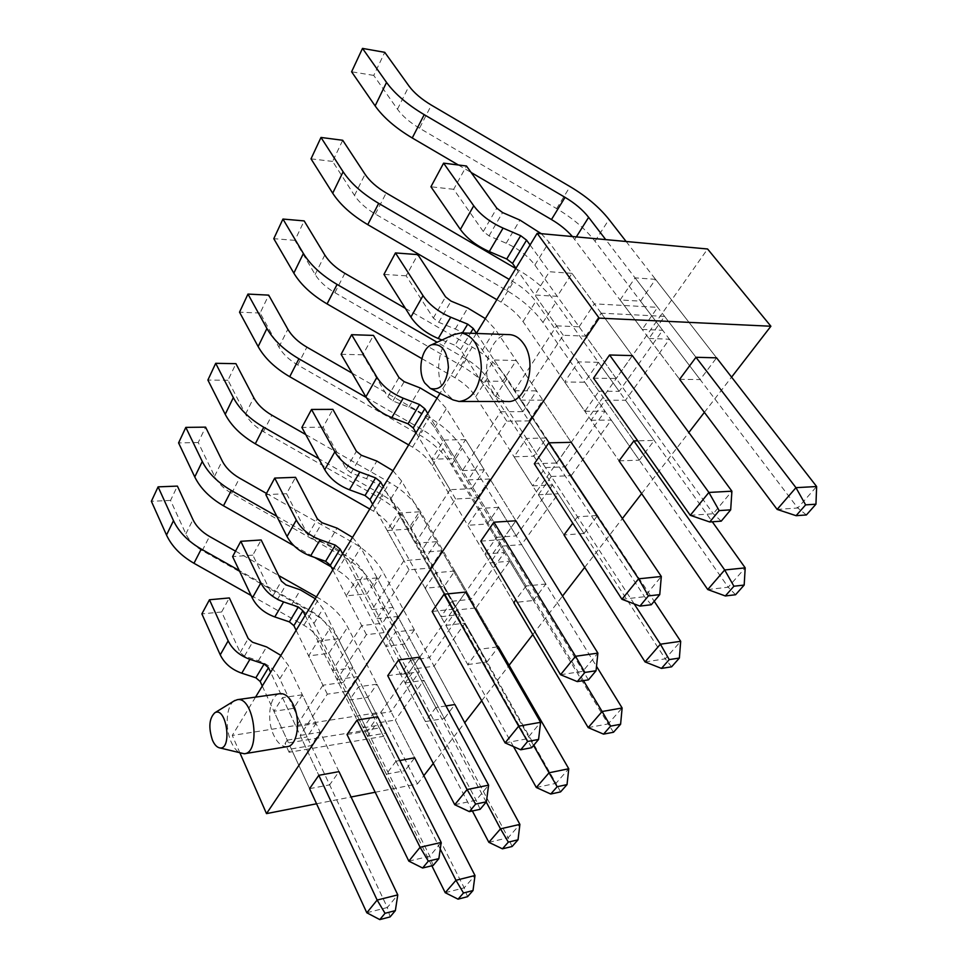 <?xml version="1.0" encoding="UTF-8"?>
<svg xmlns="http://www.w3.org/2000/svg" width="968" height="968" viewBox="0 0 968 968"><rect width="100%" height="100%" fill="white"/><g stroke="black" fill="none" stroke-linecap="round" stroke-linejoin="round"><path stroke-width="0.73" stroke-dasharray="4.84 3.63" d="M507.305 401.478C501.569 401.163 496.693 397.993 492.676 391.967C478.809 372.547 490.425 332.278 509.761 334.65M287.133 746.643C282.015 746.945 277.55 743.146 273.75 735.232C266.018 719.345 269.854 694.068 280.224 693.657M476.353 333.44L440.004 393.31M255.552 697.117L232.272 735.45L380.981 712.158L707.596 248.994M240.04 753.177L232.272 735.45M375.209 792.247L417.45 783.947L380.981 712.158M316.56 803.779L351.081 796.991M376.927 684.182L358.499 686.808L349.521 700.07L367.864 697.347L376.927 684.182L414.667 757.799L404.939 770.685L367.864 697.347M399.772 760.521L395.985 761.211L358.499 686.808M395.985 761.211L386.341 774.182L349.521 700.07M386.341 774.182L404.939 770.685M302.331 694.794L282.487 697.625L273.92 711.274L293.655 708.346L302.331 694.794L338.981 771.629L329.64 784.866L293.655 708.346M433.132 865.477L429.804 856.196L347.657 691.237L327.317 694.153L300.165 735.45L318.811 775.32L282.487 697.625M467.556 896.683L464.168 887.837L385.929 733.078L383.618 736.309L289.093 752.281L291.283 748.954L309.591 788.654L273.92 711.274M309.591 788.654L329.64 784.866M414.352 629.805L395.561 632.007L385.869 646.334L404.576 644.01L414.352 629.805L454.875 704.522L444.36 718.462L404.576 644.01M445.97 705.938L435.842 707.548L395.561 632.007M435.842 707.548L425.412 721.583L385.869 646.334M425.412 721.583L444.36 718.462M338.207 638.723L317.903 641.106L308.635 655.893L328.817 653.388L338.207 638.723L377.665 716.78L367.537 731.142L328.817 653.388M480.128 809.308L476.147 800.197L387.224 632.237L366.424 634.669L336.949 679.512L357.047 720.059L317.903 641.106M327.317 694.153L308.635 655.893M347.028 734.53L367.537 731.142M454.791 571.047L435.636 572.741L425.146 588.254L444.215 586.414L454.791 571.047L498.459 646.793L487.049 661.906L444.215 586.414M497.201 646.951L479.063 649.334L435.636 572.741M479.063 649.334L467.738 664.58L425.146 588.254M467.738 664.58L487.049 661.906M377.084 577.944L356.333 579.784L346.266 595.852L366.908 593.868L377.084 577.944L419.713 657.151L408.69 672.784L366.908 593.868M531.662 747.707L430.288 568.034L409.028 569.862L376.903 618.734L398.647 659.922L356.333 579.784M366.424 634.669L346.266 595.852M387.732 675.688L408.69 672.784M498.641 507.329L479.136 508.43L467.738 525.285L487.158 524.015L498.641 507.329L545.843 584.019L526.108 585.991L479.136 508.43M583.438 680.637L501.969 546.134L490.123 562.88L513.766 602.604L533.416 600.475L487.158 524.015M533.416 600.475L545.843 584.019M513.766 602.604L467.738 525.285M419.386 511.83L398.175 513.028L387.2 530.537L408.302 529.157L419.386 511.83L465.596 592.077L453.556 609.15L408.302 529.157M588.435 679.863L477.333 497.879L455.625 498.992L420.475 552.462L444.082 594.231L398.175 513.028M409.028 569.862L387.2 530.537M432.139 611.486L453.556 609.15M546.351 438.008L526.495 438.407L514.068 456.775L533.84 456.194L546.351 438.008L597.558 515.508L577.497 516.803L526.495 438.407M634.185 603.911L551.264 476.486L538.329 494.769L564.005 534.977L583.982 533.489L533.84 456.194M583.982 533.489L597.558 515.508M564.005 534.977L514.068 456.775M465.572 439.629L443.901 440.065L431.897 459.231L453.447 458.59L465.572 439.629L515.871 520.784L502.658 539.527L453.447 458.59M651.283 604.746L644.567 596.712L528.952 420.923L506.796 421.153L468.161 479.922L493.91 522.2L443.901 440.065M455.625 498.992L431.897 459.231M480.793 541.148L502.658 539.527M598.442 362.322L578.247 361.875L564.659 381.985L584.757 382.203L598.442 362.322L654.223 440.44L637.718 440.815M564.659 381.985L619.036 460.865L591.049 420.269L605.242 400.22L633.871 440.9L578.247 361.875M619.036 460.865L639.316 460.175L584.757 382.203M639.316 460.175L654.223 440.44M516.21 360.495L494.091 359.999L480.89 381.065L502.888 381.307L516.21 360.495L571.193 442.328L556.624 462.994L502.888 381.307M721.233 521.147L713.235 513.754L585.821 336.126L563.255 335.291L520.602 400.159L548.795 442.836L494.091 359.999M506.796 421.153L480.89 381.065M534.336 463.757L556.624 462.994M655.554 279.328L635.068 277.864L620.113 299.971L640.526 301.157L655.554 279.328L716.574 357.833L700.154 379.589L640.526 301.157M620.113 299.971L679.609 379.323L648.959 338.449L664.58 316.367L695.968 357.289L635.068 277.864M679.609 379.323L700.154 379.589M571.955 273.351L549.413 271.742L534.832 295.01L557.265 296.317L571.955 273.351L632.346 355.595L616.205 378.488L557.265 296.317M530.065 244.964L549.413 271.742M563.255 335.291L534.832 295.01M593.517 378.185L616.205 378.488M526.108 585.991L515.835 599.833M577.497 516.803L572.754 523.192M417.45 783.947L423.827 775.695M433.301 763.425L464.737 722.709M481.701 700.747L509.107 665.258M532.799 634.572L562.529 596.07M584.696 567.369L622.388 518.545M641.627 493.632L688.829 432.514M704.377 412.368L731.59 377.133M234.171 700.905C226.294 705.757 224.733 727.912 231.207 742.033C234.111 748.482 237.571 752.342 241.601 753.576M453.665 334.638C438.661 341.764 433.543 375.173 444.651 391.713L453.157 399.953M262.28 686.034L287.23 740.145L285.052 743.485L379.408 727.96L381.707 724.742L339.09 640.429C332.968 628.752 323.542 619.23 310.813 611.885L202.239 550.611C194.507 546.121 189.062 540.543 185.868 533.876L170.549 500.42L177.398 486.105M170.549 500.42L151.371 501.291M316.415 596.869L319.065 598.357C331.903 605.786 341.438 615.346 347.657 627.058L391.024 711.674L419.422 671.792L373.757 586.354C367.223 574.532 357.361 564.804 344.172 557.169L231.691 493.353C223.681 488.683 217.982 482.984 214.581 476.256L198.222 442.533L205.579 427.142M198.222 442.533L178.584 442.908M266.49 493.438L353.042 542.612C366.352 550.332 376.322 560.121 382.977 571.967L429.465 657.683L460.187 614.559L411.122 528.08C404.116 516.125 393.782 506.179 380.097 498.217L263.429 431.643C255.116 426.791 249.151 420.959 245.509 414.183L228 380.255L235.926 363.666M228 380.255L207.89 380.049M305.731 434.547L389.68 482.512C403.487 490.558 413.953 500.565 421.068 512.544L471.065 599.277L504.389 552.498L451.499 465.088C443.985 453.024 433.119 442.836 418.914 434.535L297.721 364.972C289.093 359.89 282.825 353.949 278.917 347.125L260.126 313.051L268.693 295.131M260.126 313.051L239.532 312.192M352.086 373.152L429.284 417.535C443.622 425.932 454.633 436.181 462.293 448.269L516.222 535.885L552.498 484.956L495.301 396.771C487.194 384.623 475.76 374.205 460.986 365.529L334.904 292.675C325.913 287.375 319.319 281.301 315.132 274.452L294.889 240.342L304.17 220.91M294.889 240.342L273.787 238.697M405.386 308.368L472.227 347.064C487.158 355.849 498.762 366.327 507.014 378.5L565.397 466.842L605.036 411.182L542.951 322.453C534.191 310.244 522.115 299.584 506.712 290.485L375.354 214.049C365.977 208.483 359.031 202.288 354.494 195.439L332.617 161.414L342.72 140.275M332.617 161.414L311.018 158.849M235.526 551.155L278.675 575.536M515.775 268.511L518.981 270.374C534.542 279.583 546.799 290.303 555.729 302.512L619.169 391.35L662.669 330.282L595.005 241.274C585.495 229.041 572.705 218.151 556.624 208.604L419.507 128.2L431.377 105.125M806.404 514.94L797.777 508.006L816.629 486.529M735.571 594.739L728.202 587.213L745.203 567.865M671.598 666.819L665.282 658.845L680.685 641.312M613.518 732.244L608.122 723.943L622.134 707.983M560.569 791.897L555.947 783.342L568.76 768.749M512.096 846.504L508.139 837.78L519.901 824.385M533.562 745.445L456.763 610.009L476.038 607.904L498.459 646.793M513.5 746.582L445.873 625.389L456.763 610.009M486.226 802.024L415.163 668.779L434.087 666.19L454.875 704.522M472.384 810.99L405.12 682.972L415.163 668.779M690.281 515.315L713.235 513.754L731.905 491.187M585.821 336.126L601.213 313.184L632.346 355.595M528.952 420.923L542.866 400.171L571.193 442.328M621.94 599.277L644.567 596.712L661.313 576.48M477.333 497.879L489.989 479.015L515.871 520.784M560.545 674.72L582.796 671.344L597.885 653.11M430.288 568.034L441.844 550.804L465.596 592.077M505.09 742.867L526.919 738.85L540.604 722.322M387.224 632.237L397.812 616.447L419.713 657.151M454.742 804.723L476.147 800.197L488.598 785.157M347.657 691.237L357.398 676.705L377.665 716.78M408.835 861.133L429.804 856.196L441.19 842.438M427.735 413.505L462.486 470.581L500.722 411.763L460.526 349.581L455.033 345.286L462.426 332.944M441.977 340.022L455.033 345.286M287.23 740.145L307.086 736.914L279.788 678.858C275.42 670.304 268.293 664.254 258.383 660.708L244.468 656.122L240.197 652.492L221.636 611.97L229.343 597.934M221.636 611.97L201.876 613.906M296.135 630.277L322.949 685.211L343.253 682.38L313.922 623.489C309.264 614.801 301.81 608.569 291.574 604.794L277.199 599.87L272.746 596.143L252.842 555.124L261.166 539.975M252.842 555.124L232.61 556.6M332.786 569.898L361.705 625.582L382.469 623.259L350.864 563.57C345.866 554.761 338.074 548.348 327.486 544.306L312.616 539.019L307.957 535.171L286.564 493.716L295.555 477.321M286.564 493.716L265.849 494.636M372.619 504.292L403.922 560.654L425.146 558.935L390.963 498.52C385.579 489.614 377.411 482.996 366.449 478.664L351.057 472.953L346.169 468.984L323.094 427.166L332.871 409.367M323.094 427.166L301.883 427.433M416.071 432.732L450.072 489.675L471.743 488.683L434.644 427.662C428.836 418.672 420.245 411.848 408.883 407.177L392.935 400.994L387.805 396.904L362.819 354.808L373.466 335.412M362.819 354.808L341.099 354.3M500.722 411.763L522.841 411.642L482.415 350.174C476.123 341.123 467.072 334.069 455.275 329.023L438.734 322.296L433.325 318.073L406.173 275.832L417.825 254.608M406.173 275.832L383.945 274.404M280.877 655.396L288.21 665.197L316.004 723.471L307.086 736.914M315.29 598.72L323.034 608.715L352.909 667.823L343.253 682.38M352.534 537.373L360.737 547.561L392.96 607.444L382.469 623.259M392.996 470.738L401.708 481.108L436.58 541.681L425.146 558.935M437.1 398.09L446.369 408.641L484.266 469.795L471.743 488.683M485.355 318.605L495.265 329.326L536.611 390.866L522.841 411.642M251.087 595.477L303.879 625.231C311.611 629.696 317.298 635.48 320.952 642.558L363.278 727.742L372.486 714.578L329.435 629.103C325.72 621.988 319.96 616.18 312.156 611.667L239.229 570.503M331.201 566.837L337.372 570.333C345.394 574.98 351.36 580.897 355.256 588.072L400.619 674.406L410.577 660.188L364.391 573.564C360.423 566.377 354.385 560.424 346.29 555.729L276.8 516.295M369.752 509.011L373.503 511.152C381.828 515.992 388.071 522.042 392.258 529.302L441.033 616.713L451.826 601.297L402.119 513.633C397.86 506.361 391.532 500.274 383.134 495.374L318.762 458.638M408.665 444.917L412.562 447.143C421.213 452.201 427.783 458.396 432.285 465.729L484.883 554.083L496.62 537.313L442.969 448.741C438.395 441.396 431.728 435.164 422.992 430.046L366.243 397.461M421.842 358.608L454.936 377.714C463.938 383.013 470.871 389.342 475.711 396.723L532.642 485.875L545.468 467.568L487.34 378.258C482.403 370.865 475.385 364.488 466.286 359.128L437.1 342.261M496.85 299.681L501.073 302.137C510.463 307.679 517.771 314.164 523.023 321.582L584.866 411.303L598.914 391.229L535.715 301.423C530.355 293.994 522.938 287.472 513.439 281.857L509.18 279.377M293.933 545.722L314.588 557.423M419.507 128.2C409.718 122.355 402.373 116.027 397.461 109.215L373.733 75.407L384.768 52.332M373.733 75.407L351.602 71.789M777.135 509.41L797.777 508.006L669.445 339.199L625.51 400.232L712.315 521.8M707.741 589.536L728.202 587.213L611.244 420.051L571.217 475.651L654.211 601.249M645.063 661.918L665.282 658.845L558.197 493.753L521.595 544.609L596.518 666.347M588.181 727.597L608.122 723.943L509.652 561.198L476.038 607.904M536.32 787.492L555.947 783.342L465.051 623.15L434.087 666.19M488.852 842.317L508.139 837.78L423.948 680.262L395.319 720.047L414.667 757.799M445.219 892.69L464.168 887.837L474.998 875.508M379.408 727.96L383.618 736.309M626.127 241.492L716.574 357.833M440.234 849.069L376.758 723.048L395.319 720.047M431.861 865.791L367.465 736.176L376.758 723.048M405.12 682.972L423.948 680.262M445.873 625.389L465.051 623.15M490.123 562.88L509.652 561.198M501.969 546.134L521.595 544.609M538.329 494.769L558.197 493.753M551.264 476.486L571.217 475.651M591.049 420.269L611.244 420.051M605.242 400.22L625.51 400.232M648.959 338.449L669.445 339.199M664.58 316.367L601.213 313.184M520.602 400.159L542.866 400.171M468.161 479.922L489.989 479.015M420.475 552.462L441.844 550.804M376.903 618.734L397.812 616.447M336.949 679.512L357.398 676.705M300.165 735.45L320.178 732.207L338.981 771.629M291.283 748.954L311.188 745.614L320.178 732.207M367.465 736.176L385.929 733.078M390.092 916.914L387.333 907.512L397.775 894.892M366.811 912.776L387.333 907.512L311.188 745.614M515.932 268.233L556.588 325.841L514.383 390.745L476.438 333.282M450.072 489.675L415.248 543.229L383.304 486.698M403.922 560.654L372.087 609.622L342.587 553.756M361.705 625.582L332.496 670.534L305.162 615.406M322.949 685.211L296.039 726.605L270.629 672.276M289.093 752.281L285.052 743.485M556.588 325.841L579.13 326.785L534.868 265.087C528.02 256 518.461 248.716 506.191 243.234L489.021 235.889L483.298 231.521L453.677 189.304L466.467 166M453.677 189.304L430.929 186.776M541.233 233.675L549.025 242.121L594.34 303.843L657.659 307.34L605.726 239.616M579.13 326.785L594.34 303.843M572.403 236.543L642.195 329.423L657.659 307.34M642.195 329.423L662.669 330.282M598.914 391.229L619.169 391.35M584.866 411.303L605.036 411.182M545.468 467.568L565.397 466.842M532.642 485.875L552.498 484.956M496.62 537.313L516.222 535.885M484.883 554.083L504.389 552.498M451.826 601.297L471.065 599.277M441.033 616.713L460.187 614.559M410.577 660.188L429.465 657.683M400.619 674.406L419.422 671.792M372.486 714.578L391.024 711.674M363.278 727.742L381.707 724.742M296.039 726.605L316.004 723.471M332.496 670.534L352.909 667.823M372.087 609.622L392.96 607.444M415.248 543.229L436.58 541.681M462.486 470.581L484.266 469.795M514.383 390.745L536.611 390.866M458.348 164.983L471.126 172.473M185.868 533.876L192.971 519.635M214.581 476.256L222.216 460.925M245.509 414.183L253.749 397.642M278.917 347.125L287.847 329.229M315.132 274.452L324.812 255.02M354.494 195.439L365.057 174.264M202.239 550.611L209.512 536.453M231.691 493.353L239.532 478.119M263.429 431.643L271.887 415.199M297.721 364.972L306.88 347.161M334.904 292.675L344.85 273.339M375.354 214.049L386.196 192.959M310.813 611.885L319.065 598.357M344.172 557.169L353.042 542.612M380.097 498.217L389.68 482.512M418.914 434.535L429.284 417.535M460.986 365.529L472.227 347.064M506.712 290.485L518.981 270.374M339.09 640.429L347.657 627.058M373.757 586.354L382.977 571.967M411.122 528.08L421.068 512.544M451.499 465.088L462.293 448.269M495.301 396.771L507.014 378.5M542.951 322.453L555.729 302.512M460.526 349.581L470.4 333.234M240.197 652.492L248.232 638.59M272.746 596.143L281.422 581.115M307.957 535.171L317.359 518.884M346.169 468.984L356.406 451.269M387.805 396.904L398.973 377.556M433.325 318.073L445.57 296.861M244.468 656.122L252.539 642.244M277.199 599.87L285.935 584.878M312.616 539.019L322.078 522.756M351.057 472.953L361.354 455.262M392.935 400.994L404.176 381.67M438.734 322.296L451.052 301.121M258.383 660.708L266.575 646.914M291.574 604.794L300.431 589.887M327.486 544.306L337.07 528.141M366.449 478.664L376.879 461.083M408.883 407.177L420.269 387.986M455.275 329.023L467.75 307.993M279.788 678.858L288.21 665.197M313.922 623.489L323.034 608.715M350.864 563.57L360.737 547.561M390.963 498.52L401.708 481.108M434.644 427.662L446.369 408.641M482.415 350.174L495.265 329.326M320.952 642.558L329.435 629.103M355.256 588.072L364.391 573.564M392.258 529.302L402.119 513.633M432.285 465.729L442.969 448.741M475.711 396.723L487.34 378.258M523.023 321.582L535.715 301.423M303.879 625.231L312.156 611.667M337.372 570.333L346.29 555.729M373.503 511.152L383.134 495.374M412.562 447.143L422.992 430.046M454.936 377.714L466.286 359.128M501.073 302.137L513.439 281.857M397.461 109.215L409.004 86.055M556.624 208.604L570.043 186.594M595.005 241.274L608.993 219.446M483.298 231.521L496.79 208.18M489.021 235.889L502.586 212.573M506.191 243.234L519.937 220.087M534.868 265.087L549.025 242.121M574.738 239.435L576.323 236.906M459.885 401.478L459.05 401.478"/><path stroke-width="1.45" d="M731.59 377.133L770.891 326.24L707.596 248.994L537.155 233.3L476.353 333.44M770.891 326.24L599.18 318.121L537.155 233.3M430.324 388.422C440.259 390.854 446.284 383.873 448.402 367.477C447.361 350.888 441.783 343.313 431.692 344.753C421.31 348.178 417.172 371.615 424.795 383.026L430.324 388.422L453.157 399.953L459.05 401.478C471.791 399.881 479.221 388.809 481.35 368.3C480.66 347.585 473.993 335.787 461.337 332.907L509.761 334.65C515.061 335.073 519.647 338.05 523.531 343.592C537.966 362.806 526.144 403.656 507.305 401.478L459.885 401.478M237.414 699.658L280.224 693.657C285.124 693.403 289.456 697.069 293.243 704.668C301.217 720.47 297.37 746.183 287.133 746.643L244.263 753.769C261.324 752.995 254.052 696.319 237.414 699.658L234.171 700.905M440.004 393.31L255.552 697.117M599.18 318.121L266.502 813.616L240.04 753.177M266.502 813.616L316.56 803.779M351.081 796.991L375.209 792.247M431.861 865.791L445.219 892.69L458.058 899.163L463.49 893.004L455.964 880.287L474.998 875.508L414.667 757.799L399.772 760.521M366.811 912.776L379.807 919.6L385.034 913.296L377.145 900.071L397.775 894.892L338.981 771.629L318.811 775.32L309.591 788.654L366.811 912.776L377.145 900.071L318.811 775.32M472.384 810.99L488.852 842.317L502.428 848.827L508.333 842.124L500.516 828.838L519.901 824.385L454.875 704.522L445.97 705.938M408.835 861.133L422.617 868.006L428.328 861.133L420.112 847.278L441.19 842.438L377.665 716.78L357.047 720.059L347.028 734.53L408.835 861.133L420.112 847.278L357.047 720.059M513.5 746.582L536.32 787.492L550.744 794.026L557.181 786.718L549.062 772.791L568.76 768.749L498.459 646.793L497.201 646.951M454.742 804.723L469.395 811.632L475.639 804.093L467.084 789.561L488.598 785.157L419.713 657.151L398.647 659.922L387.732 675.688L454.742 804.723L467.084 789.561L398.647 659.922M505.09 742.867L520.724 749.776L527.596 741.488L518.666 726.181L540.604 722.322L465.596 592.077L444.082 594.231L432.139 611.486L505.09 742.867L518.666 726.181L444.082 594.231M560.545 674.72L577.291 681.605L584.89 672.445L575.549 656.292L597.885 653.11L515.871 520.784L493.91 522.2L480.793 541.148L560.545 674.72L575.549 656.292L493.91 522.2M637.718 440.815L633.871 440.9L619.036 460.865L707.741 589.536L724.681 569.971L633.871 440.9M621.94 599.277L639.945 606.089L648.391 595.913L638.602 578.816L661.313 576.48L571.193 442.328L548.795 442.836L534.336 463.757L621.94 599.277L638.602 578.816L548.795 442.836M777.135 509.41L796.083 515.69L805.618 504.873L795.962 487.666L816.629 486.529L716.574 357.833L695.968 357.289L679.609 379.323L777.135 509.41L795.962 487.666L695.968 357.289M690.281 515.315L709.738 521.982L719.176 510.608L708.891 492.446L731.905 491.187L632.346 355.595L609.562 354.99L593.517 378.185L690.281 515.315L708.891 492.446L609.562 354.99M515.835 599.833L513.766 602.604L588.181 727.597L602.132 711.504L583.438 680.637M572.754 523.192L564.005 534.977L645.063 661.918L660.406 644.204L634.185 603.911M423.827 775.695L433.301 763.425M464.737 722.709L481.701 700.747M509.107 665.258L532.799 634.572M562.529 596.07L584.696 567.369M622.388 518.545L641.627 493.632M688.829 432.514L704.377 412.368M219.155 747.756C232.647 751.737 226.863 705.745 214.811 712.775C209.136 718.353 208.35 727.476 212.464 740.181C214.339 744.44 216.578 746.969 219.155 747.756L244.263 753.769M461.337 332.907L453.665 334.638M251.087 595.477L193.975 563.279C180.931 555.705 171.772 546.303 166.508 535.05L151.371 501.291L158.099 486.856L177.398 486.105L192.971 519.635C196.202 526.326 201.719 531.928 209.512 536.453L235.526 551.155M239.229 570.503L201.259 549.074C188.094 541.427 178.838 531.964 173.49 520.699L158.099 486.856M293.933 545.722L223.475 505.792C209.947 497.903 200.376 488.296 194.762 476.946L178.584 442.908L185.82 427.384L205.579 427.142L222.216 460.925C225.677 467.677 231.449 473.4 239.532 478.119L266.49 493.438M276.8 516.295L231.328 490.486C217.667 482.524 207.987 472.856 202.276 461.482L185.82 427.384M369.752 509.011L255.298 443.792C241.25 435.564 231.219 425.738 225.217 414.304L207.89 380.049L215.695 363.315L235.926 363.666L253.749 397.642C257.452 404.442 263.49 410.287 271.887 415.199L305.731 434.547M318.762 458.638L263.78 427.251C249.599 418.938 239.447 409.065 233.336 397.606L215.695 363.315M408.665 444.917L289.722 376.709C275.106 368.13 264.579 358.087 258.141 346.58L239.532 312.192L247.965 294.078L268.693 295.131L287.847 329.229C291.816 336.053 298.156 342.031 306.88 347.161L352.086 373.152M366.243 397.461L298.918 358.789C284.156 350.114 273.496 340.01 266.926 328.491L247.965 294.078M421.842 358.608L327.075 303.916C311.865 294.938 300.782 284.677 293.836 273.133L273.787 238.697L282.946 219.058L304.17 220.91L324.812 255.02C329.084 261.868 335.775 267.967 344.85 273.339L405.386 308.368M437.1 342.261L337.082 284.435C321.703 275.336 310.474 265.014 303.395 253.483L282.946 219.058M496.85 299.681L367.767 224.649C351.892 215.223 340.191 204.744 332.702 193.213L311.018 158.849L320.989 137.456L342.72 140.275L365.057 174.264C369.667 181.101 376.721 187.332 386.196 192.959L515.775 268.511M509.18 279.377L378.682 203.365C362.625 193.83 350.767 183.291 343.12 171.772L320.989 137.456M278.675 575.536L316.415 596.869M816.629 486.529L815.951 504.195L806.404 514.94L796.083 515.69M712.315 521.8L745.203 567.865L744.174 585.059L735.571 594.739L725.335 595.961L733.913 586.221L744.174 585.059M654.211 601.249L680.685 641.312L679.379 658.058L671.598 666.819L661.471 668.404L669.227 659.595L679.379 658.058M596.518 666.347L622.134 707.983L620.597 724.27L613.518 732.244L603.536 734.131L610.59 726.121L620.597 724.27M568.76 768.749L567.03 784.612L560.569 791.897L550.744 794.026M519.901 824.385L518.025 839.825L512.096 846.504L502.428 848.827M805.618 504.873L815.951 504.195M557.181 786.718L567.03 784.612M508.333 842.124L518.025 839.825M733.913 586.221L724.681 569.971L745.203 567.865M707.741 589.536L725.335 595.961M669.227 659.595L660.406 644.204L680.685 641.312M645.063 661.918L661.471 668.404M610.59 726.121L602.132 711.504L622.134 707.983M588.181 727.597L603.536 734.131M536.32 787.492L549.062 772.791L533.562 745.445M488.852 842.317L500.516 828.838L486.226 802.024M731.905 491.187L730.683 509.846L721.233 521.147L709.738 521.982M661.313 576.48L659.752 594.63L651.283 604.746L639.945 606.089M597.885 653.11L596.058 670.739L588.435 679.863L577.291 681.605M540.604 722.322L538.571 739.455L531.662 747.707L520.724 749.776M488.598 785.157L486.408 801.806L480.128 809.308L469.395 811.632M441.19 842.438L438.867 858.628L433.132 865.477L422.617 868.006M719.176 510.608L730.683 509.846M648.391 595.913L659.752 594.63M584.89 672.445L596.058 670.739M527.596 741.488L538.571 739.455M475.639 804.093L486.408 801.806M428.328 861.133L438.867 858.628M262.28 686.034L260.186 681.472L255.867 677.794L264.131 664L268.487 667.702L270.629 672.276M296.135 630.277L293.873 625.655L289.359 621.867L298.301 606.948L302.863 610.772L305.162 615.406M332.786 569.898L330.354 565.215L325.635 561.319L335.327 545.129L340.107 549.062L342.587 553.756M372.619 504.292L369.994 499.548L365.045 495.531L375.596 477.902L380.618 481.955L383.304 486.698M416.071 432.732L413.215 427.953L408.012 423.803L419.543 404.539L424.819 408.726L427.735 413.505M462.426 332.944L467.701 324.147L473.267 328.479L476.438 333.282M264.131 664L249.913 659.317C239.689 655.639 232.441 649.48 228.158 640.84L209.463 599.761L201.876 613.906L220.244 654.852C224.455 663.467 231.63 669.578 241.77 673.196L255.867 677.794M298.301 606.948L283.612 601.927C273.036 597.994 265.45 591.654 260.864 582.893L240.802 541.318L232.61 556.6L252.309 598.043C256.822 606.779 264.312 613.071 274.803 616.943L289.359 621.867M335.327 545.129L320.142 539.708C309.179 535.498 301.242 528.964 296.317 520.082L274.718 478.083L265.849 494.636L287.036 536.526C291.876 545.371 299.717 551.869 310.571 556.007L325.635 561.319M375.596 477.902L359.854 472.045C348.504 467.52 340.167 460.768 334.855 451.802L311.527 409.452L301.883 427.433L324.752 469.71C329.967 478.652 338.195 485.343 349.448 489.784L365.045 495.531M419.543 404.539L403.22 398.187C391.435 393.298 382.662 386.329 376.927 377.278L351.626 334.686L341.099 354.3L365.88 396.844C371.506 405.87 380.158 412.791 391.834 417.583L408.012 423.803M467.701 324.147L450.749 317.226C438.492 311.926 429.248 304.726 423.016 295.639L395.464 252.926L383.945 274.404L410.892 317.105C416.99 326.192 426.114 333.331 438.25 338.51L441.977 340.022M209.463 599.761L229.343 597.934L248.232 638.59L252.539 642.244L266.575 646.914L280.877 655.396M240.802 541.318L261.166 539.975L281.422 581.115L285.935 584.878L300.431 589.887L315.29 598.72M274.718 478.083L295.555 477.321L317.359 518.884L322.078 522.756L337.07 528.141L352.534 537.373M311.527 409.452L332.871 409.367L356.406 451.269L361.354 455.262L376.879 461.083L392.996 470.738M351.626 334.686L373.466 335.412L398.973 377.556L404.176 381.67L420.269 387.986L437.1 398.09M395.464 252.926L417.825 254.608L445.57 296.861L451.052 301.121L467.75 307.993L485.355 318.605M314.588 557.423L331.201 566.837M458.348 164.983L412.247 137.976C395.646 128.066 383.28 117.382 375.136 105.899L351.602 71.789L362.504 48.4L384.768 52.332L409.004 86.055C414.014 92.843 421.479 99.196 431.377 105.125L570.043 186.594C586.293 196.274 599.277 207.225 608.993 219.446L626.127 241.492M572.403 236.543C566.849 230.178 559.867 224.516 551.47 219.542L565.034 197.339L424.214 114.66C407.419 104.629 394.859 93.884 386.547 82.425L362.504 48.4M474.998 875.508L473.013 890.536L467.556 896.683L458.058 899.163M463.49 893.004L473.013 890.536M445.219 892.69L455.964 880.287L440.234 849.069M397.775 894.892L395.355 910.622L390.092 916.914L379.807 919.6M385.034 913.296L395.355 910.622M530.065 244.964L526.58 240.149L520.687 235.684L503.07 228.097C490.316 222.338 480.527 214.896 473.727 205.785L443.598 163.156L466.467 166L496.79 208.18L502.586 212.573L519.937 220.087L541.233 233.675M443.598 163.156L430.929 186.776L460.369 229.452C467.024 238.564 476.655 245.933 489.288 251.571L506.736 258.988L512.544 263.417L515.932 268.233M605.726 239.616L588.641 217.34C582.821 209.911 574.944 203.244 565.034 197.339M471.126 172.473L551.47 219.542M166.508 535.05L173.49 520.699M194.762 476.946L202.276 461.482M225.217 414.304L233.336 397.606M258.141 346.58L266.926 328.491M293.836 273.133L303.395 253.483M332.702 193.213L343.12 171.772M260.186 681.472L268.487 667.702M293.873 625.655L302.863 610.772M330.354 565.215L340.107 549.062M369.994 499.548L380.618 481.955M413.215 427.953L424.819 408.726M470.4 333.234L473.267 328.479M241.77 673.196L249.913 659.317M274.803 616.943L283.612 601.927M310.571 556.007L320.142 539.708M349.448 489.784L359.854 472.045M391.834 417.583L403.22 398.187M438.25 338.51L450.749 317.226M220.244 654.852L228.158 640.84M252.309 598.043L260.864 582.893M287.036 536.526L296.317 520.082M324.752 469.71L334.855 451.802M365.88 396.844L376.927 377.278M410.892 317.105L423.016 295.639M193.975 563.279L201.259 549.074M223.475 505.792L231.328 490.486M255.298 443.792L263.78 427.251M289.722 376.709L298.918 358.789M327.075 303.916L337.082 284.435M367.767 224.649L378.682 203.365M375.136 105.899L386.547 82.425M512.544 263.417L526.58 240.149M506.736 258.988L520.687 235.684M489.288 251.571L503.07 228.097M460.369 229.452L473.727 205.785M576.323 236.906L588.641 217.34M412.247 137.976L424.214 114.66M214.811 712.775L234.885 700.457M431.692 344.753L455.335 333.863"/></g></svg>
